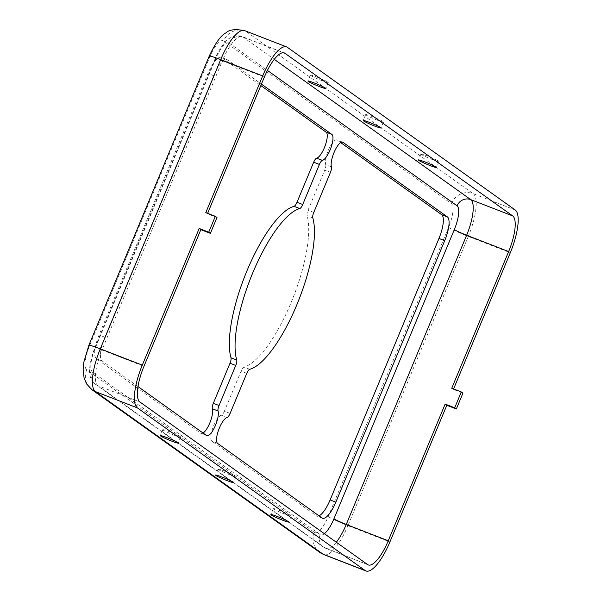 <?xml version="1.0" encoding="UTF-8"?>
<svg xmlns="http://www.w3.org/2000/svg" width="601" height="601" viewBox="0 0 601 601"><rect width="100%" height="100%" fill="white"/><g stroke="black" fill="none" stroke-linecap="round" stroke-linejoin="round"><path stroke-width="0.45" stroke-dasharray="3 2.25" d="M310.747 75.501A9.684 0.721 22.6 0 1 310.394 75.117A9.684 0.721 22.6 0 1 318.214 77.604A9.684 0.721 22.6 0 1 327.928 82.172A9.684 0.721 22.6 0 1 328.274 82.555A9.684 0.721 22.6 0 1 320.453 80.068A9.684 0.721 22.6 0 1 310.747 75.501M163.149 430.083A9.684 0.721 22.6 0 1 162.796 429.692A9.684 0.721 22.6 0 1 170.616 432.179A9.684 0.721 22.6 0 1 180.33 436.754A9.684 0.721 22.6 0 1 180.676 437.137A9.684 0.721 22.6 0 1 172.855 434.651A9.684 0.721 22.6 0 1 163.149 430.083M366.017 114.964A9.684 0.721 22.6 0 1 365.671 114.581A9.684 0.721 22.6 0 1 373.484 117.067A9.684 0.721 22.6 0 1 383.198 121.635A9.684 0.721 22.6 0 1 383.543 122.026A9.684 0.721 22.6 0 1 375.723 119.539A9.684 0.721 22.6 0 1 366.017 114.964M218.418 469.546A9.684 0.721 22.6 0 1 218.073 469.163A9.684 0.721 22.6 0 1 225.893 471.65A9.684 0.721 22.6 0 1 235.6 476.217A9.684 0.721 22.6 0 1 235.945 476.601A9.684 0.721 22.6 0 1 228.125 474.114A9.684 0.721 22.6 0 1 218.418 469.546M421.286 154.434A9.684 0.721 22.6 0 1 420.94 154.044A9.684 0.721 22.6 0 1 428.761 156.53A9.684 0.721 22.6 0 1 438.467 161.106A9.684 0.721 22.6 0 1 438.813 161.489A9.684 0.721 22.6 0 1 431 159.002A9.684 0.721 22.6 0 1 421.286 154.434M273.688 509.009A9.684 0.721 22.6 0 1 273.342 508.626A9.684 0.721 22.6 0 1 281.163 511.113A9.684 0.721 22.6 0 1 290.869 515.688A9.684 0.721 22.6 0 1 291.222 516.071A9.684 0.721 22.6 0 1 283.402 513.585A9.684 0.721 22.6 0 1 273.688 509.009M203.085 433.043A13.988 4.29 -68.8 0 1 201.132 433.464A13.988 4.29 -68.8 0 1 200.832 433.306L96.37 358.714A21.516 6.603 -68.8 0 1 99.09 334.96L207.931 73.48A21.516 6.603 -68.8 0 1 221.251 57.365A21.516 6.603 -68.8 0 1 221.709 57.613L260.826 85.552M230.1 413.42L224.376 411.197L241.061 371.11A5.379 1.653 -68.8 0 1 244.006 367.076A86.063 26.406 111.2 0 0 291.139 302.491A86.063 26.406 111.2 0 0 307.051 215.616A5.379 1.653 -68.8 0 1 308.05 210.185L324.735 170.098L330.46 172.329M453.597 388.96L453.402 389.425L451.742 388.238M216.991 217.509L207.443 213.798L205.79 212.619M207.443 213.798L207.638 213.332M137.982 386.556L102.102 360.938A21.516 6.603 -68.8 0 1 104.814 337.184L213.663 75.703A21.516 6.603 -68.8 0 1 226.975 59.589A21.516 6.603 -68.8 0 1 227.433 59.837L261.427 84.11M224.376 411.197A5.379 1.653 -68.8 0 1 221.401 415.238L227.125 417.462M319.018 515.823A21.516 6.603 -68.8 0 1 316.81 516.034A21.516 6.603 -68.8 0 1 316.351 515.786L211.89 441.194A13.988 4.29 -68.8 0 1 212.942 427.589A13.988 4.29 -68.8 0 1 221.401 415.238M331.444 166.853L325.719 164.629A13.988 4.29 -68.8 0 1 328.83 149.116A13.988 4.29 -68.8 0 1 336.928 139.935A13.988 4.29 -68.8 0 1 337.221 140.101L340.699 142.58M325.719 164.629A5.379 1.653 -68.8 0 1 324.735 170.098M462.943 393.129L453.402 389.425M206.564 435.53L200.832 433.306M312.783 217.84L307.051 215.616M324.375 533.703A21.516 6.603 -68.8 0 1 320.175 534.642L92.456 372.042A21.516 6.603 -68.8 0 1 95.176 348.287L215.564 59.071A21.516 6.603 -68.8 0 1 229.334 43.212A10.758 10.209 125.5 0 1 243.007 37.014L283.559 52.768M215.564 59.071A10.758 0.796 22.6 0 1 215.173 58.643A10.758 0.796 22.6 0 1 222.347 60.806A32.274 9.901 -68.8 0 1 242.316 36.638A32.274 9.901 -68.8 0 1 243.007 37.014L274.274 59.341M336.32 542.23A32.274 9.901 -68.8 0 1 326.283 548.623A32.274 9.901 -68.8 0 1 325.599 548.255L367.594 564.564M320.175 534.642A10.758 10.209 -54.5 0 0 323.466 547.105A10.758 10.209 -54.5 0 0 325.599 548.255L97.88 385.654L139.875 401.964M223.61 40.988L451.328 203.589A21.516 6.603 -68.8 0 1 448.609 227.343L328.221 516.552A21.516 6.603 -68.8 0 1 314.451 532.418L86.732 369.818A21.516 6.603 -68.8 0 1 89.451 346.063L209.839 56.847A21.516 6.603 -68.8 0 1 223.61 40.988A17.211 16.332 125.5 0 1 245.478 31.072L473.19 193.672L515.192 209.982M244.66 30.628A38.727 11.885 -68.8 0 1 245.478 31.072L287.473 47.381M229.334 43.212L267.422 70.407M227.433 59.837L221.709 57.613M213.663 75.703L207.931 73.48M104.814 337.184L99.09 334.96M102.102 360.938L96.37 358.714M322.076 518.009L316.351 515.786M342.322 142.084L337.221 140.101M313.775 212.408L308.05 210.185M249.731 369.299L244.006 367.076M246.786 373.334L241.061 371.11M217.615 443.418L211.89 441.194M95.176 348.287A10.758 0.796 22.6 0 1 94.793 347.859A10.758 0.796 22.6 0 1 101.96 350.015L222.347 60.806L264.342 77.116M92.456 372.042A10.758 10.209 -54.5 0 0 95.754 384.505A10.758 10.209 -54.5 0 0 97.88 385.654A32.274 9.901 -68.8 0 1 101.96 350.015L143.955 366.325M328.221 516.552A17.211 1.277 -157.4 0 0 347.911 525.642A38.727 11.885 -68.8 0 1 323.947 554.64M448.609 227.343A17.211 1.277 -157.4 0 0 468.299 236.433L347.911 525.642L389.906 541.952M314.451 532.418A17.211 16.332 -54.5 0 0 319.717 552.357M451.328 203.589A17.211 16.332 125.5 0 1 473.19 193.672A38.727 11.885 -68.8 0 1 468.299 236.433L510.294 252.743M209.839 56.847A17.211 1.277 22.6 0 1 209.216 56.163M89.451 346.063A17.211 1.277 22.6 0 1 88.828 345.38M86.732 369.818A17.211 16.332 -54.5 0 0 91.998 389.756M310.394 75.117L307.922 81.06M162.796 429.692L160.324 435.635M365.671 114.581L363.192 120.523M218.073 469.163L215.594 475.106M420.94 154.044L418.469 159.986M273.342 508.626L270.871 514.569M206.857 435.687L201.132 433.464M226.975 59.589L221.251 57.365M322.534 518.257L316.81 516.034M368.278 564.932L323.466 547.105L95.754 384.505C90.451 380.718 85.492 372.86 94.793 347.859L215.173 58.643C218.396 49.665 226.87 39.005 229.477 38.351C233.706 35.647 237.988 35.076 242.316 36.638L284.318 52.956M342.653 142.159L336.928 139.935M291.222 516.071L288.743 522.014M438.813 161.489L436.341 167.431M235.945 476.601L233.473 482.543M383.543 122.026L381.072 127.968M180.676 437.137L178.204 443.08M328.274 82.555L325.802 88.497"/><path stroke-width="0.9" d="M325.449 88.114A9.684 0.721 -157.4 0 0 315.743 83.547A9.684 0.721 -157.4 0 0 307.922 81.06A9.684 0.721 -157.4 0 0 308.275 81.443A9.684 0.721 -157.4 0 0 317.982 86.011A9.684 0.721 -157.4 0 0 325.802 88.497A9.684 0.721 -157.4 0 0 325.449 88.114M160.677 436.025A9.684 0.721 22.6 0 1 160.324 435.635A9.684 0.721 22.6 0 1 168.145 438.121A9.684 0.721 22.6 0 1 177.851 442.697A9.684 0.721 22.6 0 1 178.204 443.08A9.684 0.721 22.6 0 1 170.383 440.593A9.684 0.721 22.6 0 1 160.677 436.025M380.726 127.577A9.684 0.721 -157.4 0 0 371.012 123.01A9.684 0.721 -157.4 0 0 363.192 120.523A9.684 0.721 -157.4 0 0 363.545 120.906A9.684 0.721 -157.4 0 0 373.251 125.481A9.684 0.721 -157.4 0 0 381.072 127.968A9.684 0.721 -157.4 0 0 380.726 127.577M215.947 475.489A9.684 0.721 22.6 0 1 215.594 475.106A9.684 0.721 22.6 0 1 223.414 477.592A9.684 0.721 22.6 0 1 233.128 482.16A9.684 0.721 22.6 0 1 233.473 482.543A9.684 0.721 22.6 0 1 225.653 480.056A9.684 0.721 22.6 0 1 215.947 475.489M435.995 167.048A9.684 0.721 -157.4 0 0 426.282 162.473A9.684 0.721 -157.4 0 0 418.469 159.986A9.684 0.721 -157.4 0 0 418.814 160.377A9.684 0.721 -157.4 0 0 428.521 164.944A9.684 0.721 -157.4 0 0 436.341 167.431A9.684 0.721 -157.4 0 0 435.995 167.048M271.216 514.952A9.684 0.721 22.6 0 1 270.871 514.569A9.684 0.721 22.6 0 1 278.684 517.055A9.684 0.721 22.6 0 1 288.397 521.63A9.684 0.721 22.6 0 1 288.743 522.014A9.684 0.721 22.6 0 1 280.922 519.527A9.684 0.721 22.6 0 1 271.216 514.952M260.826 85.552L326.17 132.205A13.988 4.29 -68.8 0 1 324.405 147.651A13.988 4.29 -68.8 0 1 316.659 158.161L322.384 160.384A5.379 1.653 111.2 0 0 319.409 164.434L302.724 204.513A5.379 1.653 -68.8 0 1 299.779 208.555A86.063 26.406 111.2 0 0 252.645 273.139A86.063 26.406 111.2 0 0 236.726 360.014A5.379 1.653 -68.8 0 1 235.735 365.446L219.049 405.525A5.379 1.653 111.2 0 0 218.065 410.994L212.341 408.77A13.988 4.29 -68.8 0 1 209.787 422.991A13.988 4.29 -68.8 0 1 203.085 433.043M137.982 386.556L206.564 435.53A13.988 4.29 111.2 0 0 206.857 435.687A13.988 4.29 111.2 0 0 215.511 425.215A13.988 4.29 111.2 0 0 218.065 410.994M322.384 160.384A13.988 4.29 111.2 0 0 330.129 149.874A13.988 4.29 111.2 0 0 331.895 134.429L326.17 132.205M296.864 304.715A86.063 26.406 111.2 0 0 312.783 217.84A5.379 1.653 -68.8 0 1 313.775 212.408L330.46 172.329A5.379 1.653 111.2 0 0 331.444 166.853A13.988 4.29 111.2 0 1 334.562 151.339A13.988 4.29 111.2 0 1 342.653 142.159A13.988 4.29 111.2 0 1 342.946 142.324L447.414 216.916A21.516 6.603 -68.8 0 1 444.695 240.67L335.846 502.151A21.516 6.603 -68.8 0 1 322.534 518.257A21.516 6.603 -68.8 0 1 322.076 518.009L217.615 443.418A13.988 4.29 111.2 0 1 218.666 429.813A13.988 4.29 111.2 0 1 227.125 417.462A5.379 1.653 111.2 0 0 230.1 413.42L246.786 373.334A5.379 1.653 -68.8 0 1 249.731 369.299A86.063 26.406 111.2 0 0 296.864 304.715M207.638 213.332L264.342 77.116A32.274 9.901 -68.8 0 1 284.318 52.956A32.274 9.901 -68.8 0 1 285.002 53.324L512.713 215.924A32.274 9.901 -68.8 0 1 508.641 251.556L451.742 388.238L461.29 391.95L454.694 407.794L445.146 404.09L446.806 405.269L389.906 541.952A38.727 11.885 -68.8 0 1 365.941 570.95A38.727 11.885 -68.8 0 1 365.115 570.507L137.404 407.906A38.727 11.885 -68.8 0 1 142.294 365.145L199.194 228.463L200.847 229.65L143.955 366.325A32.274 9.901 -68.8 0 0 139.875 401.964L367.594 564.564A32.274 9.901 -68.8 0 0 368.278 564.932A32.274 9.901 -68.8 0 0 388.254 540.765L445.146 404.09M215.331 216.322L208.735 232.166L210.395 233.353L216.991 217.509L215.331 216.322L205.79 212.619L262.682 75.936A38.727 11.885 -68.8 0 1 286.654 46.938A38.727 11.885 -68.8 0 1 287.473 47.381L515.192 209.982A38.727 11.885 -68.8 0 1 510.294 252.743L453.597 388.96M261.427 84.11L331.895 134.429M340.699 142.58L441.682 214.692A21.516 6.603 -68.8 0 1 438.963 238.447L330.122 499.927A21.516 6.603 -68.8 0 1 319.018 515.823M212.341 408.77A5.379 1.653 -68.8 0 1 213.325 403.301L219.049 405.525M319.409 164.434L313.677 162.21L296.992 202.289A5.379 1.653 -68.8 0 1 294.047 206.323A86.063 26.406 111.2 0 0 246.921 270.916A86.063 26.406 111.2 0 0 231.002 357.79A5.379 1.653 -68.8 0 1 230.01 363.222L213.325 403.301M313.677 162.21A5.379 1.653 -68.8 0 1 316.659 158.161M210.395 233.353L200.847 229.65M454.694 407.794L456.347 408.98L462.943 393.129L461.29 391.95M456.347 408.98L446.806 405.269M208.735 232.166L199.194 228.463M283.559 52.768L285.002 53.324M274.274 59.341L470.718 199.615L512.713 215.924M365.941 570.95L323.947 554.64A38.727 11.885 -68.8 0 1 323.12 554.197L95.409 391.597L137.404 407.906M323.947 554.64L319.717 552.357A17.211 16.332 -54.5 0 0 323.12 554.197L365.115 570.507M267.422 70.407L457.053 205.812A21.516 6.603 -68.8 0 1 454.333 229.567L333.946 518.776A21.516 6.603 -68.8 0 1 324.375 533.703M235.735 365.446L230.01 363.222M236.726 360.014L231.002 357.79M299.779 208.555L294.047 206.323M302.724 204.513L296.992 202.289M335.846 502.151L330.122 499.927M444.695 240.67L438.963 238.447M447.414 216.916L441.682 214.692M342.946 142.324L342.322 142.084M333.946 518.776A10.758 0.796 -157.4 0 0 346.251 524.455L388.254 540.765M454.333 229.567A10.758 0.796 -157.4 0 0 466.639 235.246L346.251 524.455A32.274 9.901 -68.8 0 1 336.32 542.23M457.053 205.812A10.758 10.209 125.5 0 1 470.718 199.615A32.274 9.901 -68.8 0 1 466.639 235.246L508.641 251.556M209.216 56.163L88.828 345.38A17.211 1.277 22.6 0 1 100.299 348.835L220.687 59.619A38.727 11.885 -68.8 0 1 244.66 30.628C235.179 28.916 229.056 29.622 226.292 32.724C221.198 34.986 215.504 42.791 209.216 56.163A17.211 1.277 22.6 0 1 220.687 59.619L262.682 75.936M88.828 345.38L83.839 362.17L83.126 369.142L84.095 378.097L86.627 383.986L91.998 389.756A17.211 16.332 -54.5 0 0 95.409 391.597A38.727 11.885 -68.8 0 1 100.299 348.835L142.294 365.145M286.654 46.938L244.66 30.628M319.717 552.357L91.998 389.756"/></g></svg>
